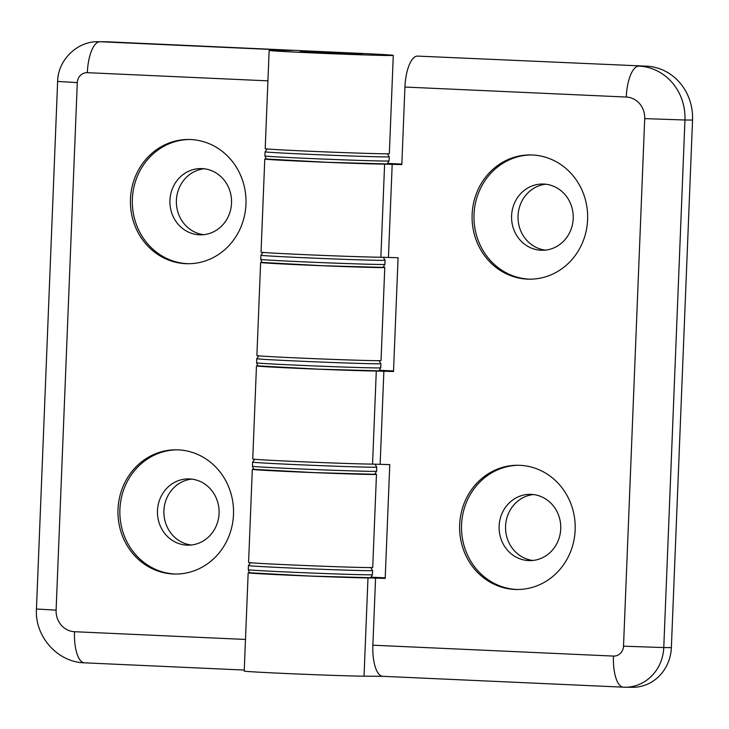 <?xml version="1.0" encoding="UTF-8"?>
<svg xmlns="http://www.w3.org/2000/svg" width="729" height="729" viewBox="0 0 729 729"><rect width="100%" height="100%" fill="white"/><g stroke="black" fill="none" stroke-linecap="round" stroke-linejoin="round"><path stroke-width="1.09" d="M404.932 87.043L626.284 97.048A20.704 19.264 90.4 0 1 644.709 118.608L623.514 646.176A10.352 9.632 90.4 0 1 613.472 656.082A31.065 11.372 92.6 0 0 623.459 687.201A31.065 11.372 92.6 0 0 623.614 687.201A41.416 38.537 -89.6 0 0 624.953 687.237L632.544 687.292A41.416 38.537 -89.6 0 0 671.363 647.625L692.55 120.057A51.768 48.169 -89.6 0 0 646.505 66.166L417.562 56.097A31.065 11.372 92.6 0 0 404.932 87.043L401.816 164.626L384.602 164.134A62.12 0.793 -177.7 0 1 315.256 161.838A62.12 0.793 -177.7 0 1 264.782 159.031A62.12 0.793 -177.7 0 1 266.768 158.913M387.618 163.414L401.834 164.061M264.782 159.031L261.046 252.125A62.12 0.793 2.3 0 0 311.511 254.94A62.12 0.793 2.3 0 0 380.866 257.237L398.08 257.729L393.505 371.517L376.292 371.025A62.12 0.793 -177.7 0 1 306.945 368.728A62.12 0.793 -177.7 0 1 256.471 365.912A62.12 0.793 -177.7 0 1 258.458 365.794M379.308 370.305L393.523 370.943M256.471 365.912L252.735 459.015A62.12 0.793 2.3 0 0 303.2 461.822A62.12 0.793 2.3 0 0 372.555 464.118L389.769 464.61L385.194 578.398L367.981 577.906A62.12 0.793 -177.7 0 1 298.635 575.609A62.12 0.793 -177.7 0 1 248.17 572.803A62.12 0.793 -177.7 0 1 250.147 572.684M370.997 577.186L385.222 577.833M382.925 676.321L364.035 676.184A62.12 0.793 -177.7 0 1 294.689 673.888A62.12 0.793 -177.7 0 1 244.215 671.072L248.17 572.803M383.007 676.321A31.065 11.372 -87.4 0 1 382.853 676.321A31.065 11.372 -87.4 0 1 372.874 645.201L375.572 577.969M380.137 464.182L383.882 371.079M511.594 215.757A33.133 30.828 90.4 0 1 542.649 184.018A33.133 30.828 90.4 0 1 573.222 217.379A33.133 30.828 90.4 0 1 542.139 250.275A33.133 30.828 90.4 0 1 511.594 215.757M530.347 279.171A62.12 57.801 90.4 0 1 474.023 214.454A62.12 57.801 90.4 0 1 531.295 154.949M545.875 184.218A33.133 30.828 -89.6 0 0 518.046 215.802A33.133 30.828 -89.6 0 0 545.365 250.12M499.128 526.083A33.133 30.828 90.4 0 1 530.183 494.344A33.133 30.828 90.4 0 1 560.756 527.714A33.133 30.828 90.4 0 1 529.673 560.61A33.133 30.828 90.4 0 1 499.128 526.083M517.882 589.497A62.12 57.801 90.4 0 1 461.557 524.789A62.12 57.801 90.4 0 1 518.829 465.275M533.409 494.554A33.133 30.828 -89.6 0 0 505.58 526.138A33.133 30.828 -89.6 0 0 532.899 560.446M388.448 257.291L392.193 164.189M472.128 214.435A62.12 57.801 90.4 0 1 530.347 154.931A62.12 57.801 90.4 0 1 587.665 217.497A62.12 57.801 90.4 0 1 529.4 279.171A62.12 57.801 90.4 0 1 472.128 214.435M459.662 524.771A62.12 57.801 90.4 0 1 517.882 465.266A62.12 57.801 90.4 0 1 575.208 527.823A62.12 57.801 90.4 0 1 516.934 589.497A62.12 57.801 90.4 0 1 459.662 524.771M302.344 51.604L331.203 53.299L362.258 54.156L302.344 51.604M252.316 469.358L248.58 562.46A62.12 0.793 2.3 0 0 310.618 565.75A62.12 0.793 2.3 0 0 372.719 567.444L376.465 474.351A62.12 0.793 -177.7 0 1 314.363 472.647A62.12 0.793 -177.7 0 1 252.316 469.358A62.12 0.793 -177.7 0 1 254.303 469.239M374.496 474.069A62.12 0.793 -177.7 0 1 376.465 474.351M260.627 262.476L256.89 355.57A62.12 0.793 2.3 0 0 318.928 358.859A62.12 0.793 2.3 0 0 381.03 360.554L384.775 267.461A62.12 0.793 -177.7 0 1 322.674 265.757A62.12 0.793 -177.7 0 1 260.627 262.476A62.12 0.793 -177.7 0 1 262.613 262.358M382.798 267.178A62.12 0.793 -177.7 0 1 384.775 267.461M245.491 639.442L74.522 631.715A20.704 19.264 90.4 0 1 56.106 610.155L77.292 82.596A10.352 9.632 90.4 0 1 87.334 72.681A31.065 11.372 -87.4 0 1 99.964 41.735L292.447 50.438L273.475 50.292A62.12 0.793 2.3 0 0 269.147 50.41L265.201 148.689A62.12 0.793 2.3 0 0 327.239 151.969A62.12 0.793 2.3 0 0 389.341 153.673L393.286 55.395A62.12 0.793 2.3 0 0 353.984 53.08L107.546 41.799A41.416 38.537 -89.6 0 0 106.206 41.763L98.615 41.708A41.416 38.537 -89.6 0 1 99.964 41.735L107.546 41.799M269.147 50.41A62.12 0.793 2.3 0 0 331.185 53.7A62.12 0.793 2.3 0 0 393.286 55.395M319.831 52.816L300.184 51.659L309.287 51.741L362.258 54.156L319.831 52.816M219.065 513.426A33.133 30.828 90.4 0 1 188.018 545.164A33.133 30.828 90.4 0 1 157.446 511.794A33.133 30.828 90.4 0 1 188.519 478.898A33.133 30.828 90.4 0 1 219.065 513.426M176.218 574.051A62.12 57.801 90.4 0 1 119.848 511.503A62.12 57.801 90.4 0 1 177.174 449.829M191.745 479.108A33.133 30.828 -89.6 0 0 163.897 511.84A33.133 30.828 -89.6 0 0 191.244 545M231.53 203.09A33.133 30.828 90.4 0 1 200.484 234.829A33.133 30.828 90.4 0 1 169.912 201.459A33.133 30.828 90.4 0 1 200.985 168.572A33.133 30.828 90.4 0 1 231.53 203.09M188.683 263.725A62.12 57.801 90.4 0 1 132.313 201.177A62.12 57.801 90.4 0 1 189.64 139.503M204.211 168.773A33.133 30.828 -89.6 0 0 176.363 201.514A33.133 30.828 -89.6 0 0 203.71 234.674M233.49 514.546A62.12 57.801 90.4 0 1 175.27 574.051A62.12 57.801 90.4 0 1 117.952 511.494A62.12 57.801 90.4 0 1 176.227 449.811A62.12 57.801 90.4 0 1 233.49 514.546M245.955 204.211A62.12 57.801 90.4 0 1 187.736 263.725A62.12 57.801 90.4 0 1 130.418 201.158A62.12 57.801 90.4 0 1 188.683 139.485A62.12 57.801 90.4 0 1 245.955 204.211M646.505 66.166L417.562 56.097M364.035 676.184L367.981 577.906M372.555 464.118L376.292 371.025M380.866 257.237L384.602 164.134M626.284 97.048A31.065 11.372 -87.4 0 1 638.914 66.102A51.768 48.169 -89.6 0 1 684.959 120.003L692.55 120.057M644.709 118.608L684.959 120.003L663.773 647.562L623.514 646.176M382.853 676.321L624.953 687.237A41.416 38.537 -89.6 0 0 663.773 647.562L671.363 647.625M613.472 656.082L372.874 645.201M250.548 562.742L248.452 565.567A62.12 0.793 2.3 0 0 310.499 568.848A62.12 0.793 2.3 0 0 372.601 570.552L370.742 567.563M372.601 570.552L372.437 574.689A62.12 0.793 -177.7 0 1 310.326 572.985A62.12 0.793 -177.7 0 1 248.288 569.704L248.452 565.567M264.909 155.924C265.875 158.494 266.614 159.533 267.124 159.04L327.303 162.294L386.16 163.925C386.561 164.69 387.527 163.688 389.049 160.909A62.12 0.793 -177.7 0 1 326.947 159.214A62.12 0.793 -177.7 0 1 264.909 155.924L265.074 151.787A62.12 0.793 2.3 0 0 327.111 155.077A62.12 0.793 2.3 0 0 389.222 156.771L387.354 153.792M256.599 362.814C257.565 365.384 258.303 366.423 258.813 365.931L318.992 369.184L377.85 370.806C378.251 371.571 379.217 370.569 380.738 367.799A62.12 0.793 -177.7 0 1 318.637 366.104A62.12 0.793 -177.7 0 1 256.599 362.814L256.763 358.677A62.12 0.793 2.3 0 0 318.801 361.967A62.12 0.793 2.3 0 0 380.912 363.662L379.044 360.682M260.754 259.369C261.72 261.939 262.458 262.978 262.969 262.486L323.147 265.739L382.005 267.361C382.406 268.126 383.372 267.124 384.894 264.354A62.12 0.793 -177.7 0 1 322.792 262.659A62.12 0.793 -177.7 0 1 260.754 259.369L260.918 255.232A62.12 0.793 2.3 0 0 322.956 258.522A62.12 0.793 2.3 0 0 385.067 260.217L383.235 257.255M252.444 466.259C253.41 468.829 254.148 469.868 254.658 469.376L314.837 472.629L373.695 474.251C374.095 475.016 375.061 474.014 376.583 471.244A62.12 0.793 -177.7 0 1 314.481 469.549A62.12 0.793 -177.7 0 1 252.444 466.259L252.608 462.122A62.12 0.793 2.3 0 0 314.655 465.403A62.12 0.793 2.3 0 0 376.756 467.107L374.925 464.136M74.522 631.715A31.065 11.372 92.6 0 0 84.5 662.834A31.065 11.372 92.6 0 0 84.655 662.834M56.106 610.155L36.45 608.997C34.573 636.144 57.381 662.324 84.5 662.834L244.261 670.051M77.292 82.596L57.637 81.438L36.45 608.997M87.334 72.681L267.926 80.846M372.437 574.689C370.906 577.459 369.94 578.462 369.539 577.696L310.682 576.074L250.503 572.821C249.992 573.313 249.254 572.274 248.288 569.704M389.049 160.909L389.222 156.771M267.169 148.962L265.074 151.787M380.738 367.799L380.912 363.662M258.859 355.852L256.763 358.677M384.894 264.354L385.067 260.217M263.014 252.407L260.918 255.232M376.583 471.244L376.756 467.107M254.703 459.297L252.608 462.122M57.637 81.438C57.873 60.124 77.228 40.961 98.615 41.708"/></g></svg>

